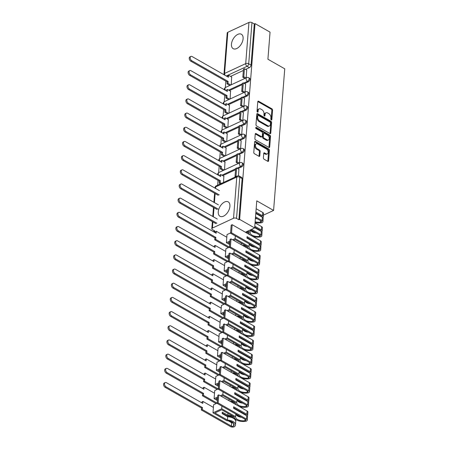 <?xml version="1.0" encoding="UTF-8"?>
<svg xmlns="http://www.w3.org/2000/svg" width="449" height="449" viewBox="0 0 449 449"><rect width="100%" height="100%" fill="white"/><g stroke="black" fill="none" stroke-linecap="round" stroke-linejoin="round"><path stroke-width="0.67" d="M271.28 119.939A0.73 0.46 65.1 0 0 271.847 119.608L272.594 110.128A1.044 0.662 65.1 0 0 271.92 108.815L258.596 101.227A1.044 0.662 65.1 0 0 258.085 101.171A1.044 0.662 65.1 0 0 257.782 101.698L257.036 111.178A0.73 0.46 65.1 0 0 258.074 111.767L258.169 110.538A3.339 2.116 65.1 0 1 259.129 108.86A3.339 2.116 65.1 0 1 260.762 109.034L261.874 109.668A3.339 2.116 65.1 0 1 264.018 113.872L263.922 115.096A0.73 0.46 65.1 0 0 264.961 115.69L265.056 114.461A3.339 2.116 65.1 0 1 266.016 112.783A3.339 2.116 65.1 0 1 267.649 112.957L268.76 113.586A3.339 2.116 65.1 0 1 270.904 117.79L270.809 119.019A0.73 0.46 65.1 0 0 271.28 119.939M243.1 38.743A8.295 4.793 -60.3 0 0 241.382 34.242A8.295 4.793 -60.3 0 0 235.282 36.212A8.295 4.793 -60.3 0 0 231.459 44.154A8.295 4.793 -60.3 0 0 233.177 48.66A8.295 4.793 -60.3 0 0 239.278 46.69A8.295 4.793 -60.3 0 0 243.1 38.743M229.91 206.36A8.295 4.793 -60.3 0 0 228.193 201.859A8.295 4.793 -60.3 0 0 222.092 203.829A8.295 4.793 -60.3 0 0 218.27 211.776A8.295 4.793 -60.3 0 0 219.982 216.278A8.295 4.793 -60.3 0 0 226.088 214.308A8.295 4.793 -60.3 0 0 229.91 206.36M263.378 157.88A1.044 0.662 65.1 0 0 264.051 159.193L267.789 161.326A1.044 0.662 65.1 0 0 268.3 161.376A1.044 0.662 65.1 0 0 268.603 160.854L269.428 150.325A1.044 0.662 65.1 0 0 268.76 149.012L255.43 141.424A1.044 0.662 65.1 0 0 254.92 141.368A1.044 0.662 65.1 0 0 254.622 141.895L253.792 152.419A1.044 0.662 65.1 0 0 254.46 153.738L258.978 156.308A1.044 0.662 65.1 0 0 259.488 156.359A1.044 0.662 65.1 0 0 259.791 155.837L260.145 151.33A1.044 0.662 65.1 0 0 259.471 150.017L257.232 148.742A2.795 1.768 65.1 0 1 255.503 146.149A2.795 1.768 65.1 0 1 256.244 143.82A2.795 1.768 65.1 0 1 257.608 143.966L266.386 148.961A2.795 1.768 65.1 0 1 268.115 151.554A2.795 1.768 65.1 0 1 267.374 153.884A2.795 1.768 65.1 0 1 266.01 153.738L264.545 152.901A1.044 0.662 65.1 0 0 264.034 152.851A1.044 0.662 65.1 0 0 263.737 153.373L263.378 157.88M255.038 23.601L270.045 32.148L267.918 59.234L284.739 68.815L273.593 210.435L256.772 200.855L254.639 227.946L239.626 219.398L255.038 23.601L254.291 23.949L251.951 22.613L248.712 63.792A2.127 1.229 119.7 0 1 247.073 66.306L226.245 75.988M269.972 133.572A1.044 0.662 65.1 0 0 270.483 133.628A1.044 0.662 65.1 0 0 270.786 133.106L271.611 122.577A1.044 0.662 65.1 0 0 270.943 121.264L257.614 113.676A1.044 0.662 65.1 0 0 257.103 113.619A1.044 0.662 65.1 0 0 256.806 114.141L255.975 124.67A1.044 0.662 65.1 0 0 256.643 125.984L269.972 133.572M270.523 136.451L269.692 146.98A1.044 0.662 65.1 0 1 269.394 147.502A1.044 0.662 65.1 0 1 268.884 147.452L255.554 139.858A1.044 0.662 65.1 0 1 254.88 138.545L255.24 134.043A1.044 0.662 65.1 0 1 255.537 133.516A1.044 0.662 65.1 0 1 256.048 133.572L261.453 136.648A1.044 0.662 65.1 0 0 261.963 136.704A1.044 0.662 65.1 0 0 262.267 136.176L262.502 133.19A1.044 0.662 65.1 0 0 261.829 131.877L256.199 128.672A0.73 0.46 65.1 0 1 256.3 127.421L269.849 135.138A1.044 0.662 65.1 0 1 270.523 136.451L269.776 136.799L268.945 147.323L269.692 146.98M215.34 232.049L214.027 231.302L214.089 230.562M225.847 81.134L225.342 87.555M224.73 95.311L224.225 101.738M223.613 109.494L223.108 115.915M222.496 123.671L221.991 130.098M221.385 137.854L220.874 144.281M220.268 152.031L219.763 158.458M219.151 166.214L218.646 172.641M218.034 180.397L217.658 185.179M239.626 219.398L238.879 219.746L236.539 218.416A2.127 1.094 -175.5 0 0 233.542 218.248L212.422 228.07A2.127 1.094 -175.5 0 0 211.81 228.76A2.127 1.094 -175.5 0 0 212.433 229.624L214.774 230.954L214.027 231.302M254.639 227.946L245.407 232.234M254.291 23.949L251.047 65.122A2.127 1.229 119.7 0 1 249.414 67.636L245.637 69.393M243.369 70.448L230.562 76.403M227.828 32.272L224.59 73.445A2.127 1.094 -175.5 0 0 223.978 74.141L227.216 32.962A2.127 1.094 4.5 0 1 227.828 32.272L248.948 22.45A2.127 1.094 4.5 0 1 251.951 22.613M245.047 92.034L245.62 84.199M230.124 98.971L230.545 91.209M243.93 106.211L244.503 98.382M229.007 113.154L229.428 105.392M242.814 120.394L243.386 112.559M227.89 127.336L228.311 119.569M241.702 134.577L242.275 126.741M226.773 141.514L227.2 133.751M240.585 148.754L241.158 140.919M225.656 155.696L226.083 147.929M239.469 162.936L240.041 155.101M224.545 169.874L224.966 162.111M238.453 175.812L238.924 169.284M223.551 182.434L223.849 176.289M241.601 166.899L240.771 166.427A2.127 1.229 119.7 0 0 242.275 164.564A2.127 1.229 119.7 0 0 241.966 162.763L242.797 163.234A2.127 1.229 -60.3 0 1 243.1 165.036A2.127 1.229 -60.3 0 1 241.601 166.899L237.824 168.656M235.557 169.711L222.749 175.666M242.718 152.716L241.888 152.245A2.127 1.229 119.7 0 0 243.386 150.381A2.127 1.229 119.7 0 0 243.083 148.58L243.914 149.051A2.127 1.229 -60.3 0 1 244.217 150.853A2.127 1.229 -60.3 0 1 242.718 152.716L238.941 154.473M236.674 155.528L223.866 161.483M243.835 138.539L243.004 138.067A2.127 1.229 119.7 0 0 244.503 136.204A2.127 1.229 119.7 0 0 244.2 134.397L245.031 134.874A2.127 1.229 -60.3 0 1 245.334 136.676A2.127 1.229 -60.3 0 1 243.835 138.539L240.058 140.296M237.79 141.351L224.983 147.306M244.946 124.356L244.121 123.885A2.127 1.229 119.7 0 0 245.62 122.021A2.127 1.229 119.7 0 0 245.317 120.22L246.142 120.691A2.127 1.229 -60.3 0 1 246.45 122.493A2.127 1.229 -60.3 0 1 244.946 124.356L241.169 126.113M238.907 127.168L226.094 133.123M246.063 110.179L245.233 109.708A2.127 1.229 119.7 0 0 246.737 107.839A2.127 1.229 119.7 0 0 246.428 106.037L247.259 106.508A2.127 1.229 -60.3 0 1 247.567 108.316A2.127 1.229 -60.3 0 1 246.063 110.179L242.286 111.936M240.019 112.985L227.211 118.946M247.18 95.996L246.349 95.525A2.127 1.229 119.7 0 0 247.854 93.661A2.127 1.229 119.7 0 0 247.545 91.86L248.376 92.331A2.127 1.229 -60.3 0 1 248.684 94.133A2.127 1.229 -60.3 0 1 247.18 95.996L243.403 97.753M241.135 98.808L228.328 104.763M248.297 81.819L247.466 81.342A2.127 1.229 119.7 0 0 248.971 79.479A2.127 1.229 119.7 0 0 248.662 77.677L249.492 78.148A2.127 1.229 -60.3 0 1 249.801 79.956A2.127 1.229 -60.3 0 1 248.297 81.819L244.52 83.57M242.252 84.625L229.445 90.58M273.593 210.435L263.406 215.172M256.508 218.377L255.997 218.618M246.164 77.851L246.737 70.022M231.241 84.794L231.662 77.026M238.879 219.746L242.123 178.567A2.127 1.229 -60.3 0 0 241.68 177.411L239.339 176.081A2.127 1.229 119.7 0 1 239.783 177.237L236.539 218.416M266.016 112.783L265.269 113.126A3.339 2.116 65.1 0 0 264.309 114.809L265.056 114.461M264.225 115.887L264.309 114.809M259.129 108.86L258.383 109.208A3.339 2.116 65.1 0 0 257.423 110.886L258.169 110.538M257.339 111.964L257.423 110.886M271.112 119.804L271.847 110.476A1.044 0.662 65.1 0 0 271.174 109.163L257.849 101.575A1.044 0.662 65.1 0 0 257.805 101.553M270.017 133.594A1.044 0.662 65.1 0 0 270.04 133.448L270.865 122.925A1.044 0.662 65.1 0 0 270.197 121.606L256.867 114.018A1.044 0.662 65.1 0 0 256.828 113.995M270.5 122.964A0.73 0.46 65.1 0 0 270.029 122.049L258.332 115.387A0.73 0.46 65.1 0 0 257.765 115.713L257.659 117.009A3.339 2.116 65.1 0 0 259.808 121.213L267.8 125.765A3.339 2.116 65.1 0 0 269.434 125.939A3.339 2.116 65.1 0 0 270.399 124.261L270.5 122.964M257.973 115.348L257.226 115.696A0.73 0.46 65.1 0 0 257.019 116.061L257.765 115.713M269.434 125.939L268.693 126.287A3.339 2.116 65.1 0 1 267.06 126.113L259.062 121.561A3.339 2.116 65.1 0 1 256.918 117.357L257.019 116.061M261.963 136.704L261.217 137.052A1.044 0.662 65.1 0 1 260.706 136.996L255.301 133.92A1.044 0.662 65.1 0 0 255.262 133.897M255.734 127.87L269.103 135.48L269.849 135.138M267.065 139.841A2.795 1.768 65.1 0 0 268.429 139.987A2.795 1.768 65.1 0 0 269.17 137.658A2.795 1.768 65.1 0 0 267.441 135.07L264.349 133.308A1.044 0.662 65.1 0 0 263.838 133.252A1.044 0.662 65.1 0 0 263.535 133.78L263.299 136.765A1.044 0.662 65.1 0 0 263.973 138.079L267.065 139.841L266.319 140.189A2.795 1.768 65.1 0 0 267.683 140.335L268.429 139.987M263.838 133.252L263.092 133.6A1.044 0.662 65.1 0 0 262.788 134.128L263.535 133.78M266.319 140.189L263.226 138.427A1.044 0.662 65.1 0 1 262.553 137.113L262.788 134.128M269.776 136.799A1.044 0.662 65.1 0 0 269.103 135.48M267.374 153.884L266.627 154.232A2.795 1.768 65.1 0 1 265.264 154.086L263.799 153.249A1.044 0.662 65.1 0 0 263.759 153.227M256.244 143.82L255.498 144.168A2.795 1.768 65.1 0 0 254.757 146.497A2.795 1.768 65.1 0 0 256.486 149.09L257.232 148.742M259.022 156.331A1.044 0.662 65.1 0 0 259.045 156.185L259.399 151.678A1.044 0.662 65.1 0 0 258.725 150.364L256.486 149.09M267.834 161.348A1.044 0.662 65.1 0 0 267.857 161.202L268.682 150.673A1.044 0.662 65.1 0 0 268.014 149.36L254.684 141.772A1.044 0.662 65.1 0 0 254.645 141.749M227.564 76.734L227.643 75.741L228.608 75.292L228.457 77.245L192.093 56.546A2.447 1.549 65.1 0 0 190.898 56.417A2.447 1.549 65.1 0 0 190.253 58.454A2.447 1.549 65.1 0 0 191.768 60.727L190.797 61.176A2.447 1.549 -114.9 0 1 189.282 58.909A2.447 1.549 -114.9 0 1 189.933 56.866L190.898 56.417M229.837 85.445L227.003 83.834L227.974 83.379L228.126 81.426L227.16 81.881L190.797 61.176M227.003 83.834L227.16 81.881M244.913 78.435L242.836 77.25L243.801 76.801L244.441 68.714L246.782 70.044M243.801 76.801L245.884 77.986M242.836 77.25L243.47 69.163L244.441 68.714M228.126 81.426L191.768 60.727M227.974 83.379L230.808 84.996M228.608 75.292L231.841 77.133M226.448 90.917L226.526 89.923L227.497 89.474L227.34 91.428L190.982 70.723A2.447 1.549 65.1 0 0 189.787 70.6A2.447 1.549 65.1 0 0 189.136 72.637A2.447 1.549 65.1 0 0 190.651 74.904L189.68 75.359A2.447 1.549 -114.9 0 1 188.165 73.086A2.447 1.549 -114.9 0 1 188.816 71.049L189.787 70.6M228.721 99.627L225.886 98.011L226.857 97.562L227.014 95.609L226.043 96.058L189.68 75.359M225.886 98.011L226.043 96.058M243.796 92.617L241.719 91.433L242.69 90.984L243.324 82.891L245.665 84.221M242.69 90.984L244.767 92.163M241.719 91.433L242.353 83.346L243.324 82.891M227.014 95.609L190.651 74.904M226.857 97.562L229.692 99.173M227.497 89.474L230.724 91.31M225.331 105.1L225.409 104.106L226.38 103.652L226.223 105.605L189.865 84.906A2.447 1.549 65.1 0 0 188.67 84.777A2.447 1.549 65.1 0 0 188.019 86.82A2.447 1.549 65.1 0 0 189.534 89.087L188.563 89.536A2.447 1.549 -114.9 0 1 187.048 87.269A2.447 1.549 -114.9 0 1 187.699 85.231L188.67 84.777M227.604 113.805L224.769 112.194L225.74 111.745L225.898 109.786L224.927 110.241L188.563 89.536M224.769 112.194L224.927 110.241M242.679 106.795L240.602 105.616L241.573 105.161L242.207 97.074L244.548 98.404M241.573 105.161L243.65 106.346M240.602 105.616L241.236 97.523L242.207 97.074M225.898 109.786L189.534 89.087M225.74 111.745L228.575 113.356M226.38 103.652L229.607 105.493M224.214 119.277L224.292 118.283L225.263 117.834L225.112 119.788L188.748 99.083A2.447 1.549 65.1 0 0 187.553 98.96A2.447 1.549 65.1 0 0 186.902 100.997A2.447 1.549 65.1 0 0 188.417 103.264L187.446 103.719A2.447 1.549 -114.9 0 1 185.931 101.446A2.447 1.549 -114.9 0 1 186.582 99.409L187.553 98.96M226.487 127.987L223.658 126.377L224.623 125.922L224.781 123.969L223.81 124.418L187.446 103.719M223.658 126.377L223.81 124.418M241.562 120.977L239.485 119.793L240.456 119.344L241.091 111.251L243.431 112.587M240.456 119.344L242.533 120.523M239.485 119.793L240.12 111.706L241.091 111.251M224.781 123.969L188.417 103.264M224.623 125.922L227.458 127.533M225.263 117.834L228.496 119.67M223.097 133.46L223.175 132.466L224.146 132.012L223.995 133.97L187.631 113.266A2.447 1.549 65.1 0 0 186.436 113.137A2.447 1.549 65.1 0 0 185.785 115.18A2.447 1.549 65.1 0 0 187.3 117.447L186.335 117.896A2.447 1.549 -114.9 0 1 184.82 115.629A2.447 1.549 -114.9 0 1 185.465 113.591L186.436 113.137M225.37 142.165L222.541 140.554L223.512 140.105L223.664 138.152L222.693 138.601L186.335 117.896M222.541 140.554L222.693 138.601M240.445 135.155L238.368 133.976L239.339 133.521L239.974 125.434L242.314 126.764M239.339 133.521L241.416 134.706M238.368 133.976L239.008 125.883L239.974 125.434M223.664 138.152L187.3 117.447M223.512 140.105L226.341 141.716M224.146 132.012L227.379 133.853M221.98 147.637L222.059 146.643L223.03 146.194L222.878 148.148L186.515 127.449A2.447 1.549 65.1 0 0 185.319 127.32A2.447 1.549 65.1 0 0 184.674 129.357A2.447 1.549 65.1 0 0 186.189 131.63L185.218 132.079A2.447 1.549 -114.9 0 1 183.703 129.812A2.447 1.549 -114.9 0 1 184.348 127.769L185.319 127.32M224.253 156.347L221.424 154.737L222.395 154.282L222.547 152.329L221.576 152.778L185.218 132.079M221.424 154.737L221.576 152.778M239.328 149.337L237.252 148.153L238.223 147.704L238.862 139.611L241.197 140.947M238.223 147.704L240.299 148.888M237.252 148.153L237.891 140.066L238.862 139.611M222.547 152.329L186.189 131.63M222.395 154.282L225.224 155.898M223.03 146.194L226.262 148.035M220.869 161.82L220.947 160.826L221.913 160.372L221.761 162.33L185.398 141.626A2.447 1.549 65.1 0 0 184.202 141.502A2.447 1.549 65.1 0 0 183.557 143.54A2.447 1.549 65.1 0 0 185.072 145.807L184.101 146.262A2.447 1.549 -114.9 0 1 182.586 143.989A2.447 1.549 -114.9 0 1 183.231 141.951L184.202 141.502M223.142 170.53L220.307 168.914L221.278 168.465L221.43 166.512L220.459 166.961L184.101 146.262M220.307 168.914L220.459 166.961M238.217 163.52L236.135 162.336L237.106 161.887L237.746 153.794L240.08 155.124M237.106 161.887L239.182 163.066M236.135 162.336L236.775 154.243L237.746 153.794M221.43 166.512L185.072 145.807M221.278 168.465L224.107 170.076M221.913 160.372L225.145 162.212M219.752 176.002L219.83 175.003L220.801 174.554L220.644 176.508L184.286 155.809A2.447 1.549 65.1 0 0 183.085 155.68A2.447 1.549 65.1 0 0 182.44 157.717A2.447 1.549 65.1 0 0 183.955 159.99L182.984 160.439A2.447 1.549 -114.9 0 1 181.469 158.171A2.447 1.549 -114.9 0 1 182.12 156.129L183.085 155.68M220.515 183.849L219.191 183.097L220.162 182.642L220.313 180.689L219.348 181.143L182.984 160.439M219.191 183.097L219.348 181.143M235.59 176.839L235.023 176.513L235.989 176.064L236.629 167.977L238.969 169.307M235.989 176.064L236.561 176.39M235.023 176.513L235.658 168.426L236.629 167.977M220.313 180.689L183.955 159.99M220.162 182.642L221.486 183.4M220.801 174.554L224.029 176.395M219.527 190.69L183.17 169.986A2.447 1.549 65.1 0 0 181.974 169.862A2.447 1.549 65.1 0 0 181.323 171.9A2.447 1.549 65.1 0 0 182.838 174.167L181.867 174.622A2.447 1.549 -114.9 0 1 180.352 172.349A2.447 1.549 -114.9 0 1 181.003 170.311L181.974 169.862M218.231 195.321L181.867 174.622M219.202 194.872L182.838 174.167M218.41 204.867L182.053 184.169A2.447 1.549 65.1 0 0 180.857 184.039A2.447 1.549 65.1 0 0 180.206 186.082A2.447 1.549 65.1 0 0 181.722 188.35L180.751 188.799A2.447 1.549 -114.9 0 1 179.235 186.531A2.447 1.549 -114.9 0 1 179.886 184.494L180.857 184.039M255.773 213.494L262.368 217.243A2.683 1.381 4.5 0 1 263.159 218.332L262.901 221.649A2.683 1.381 4.5 0 1 261.301 222.771L261.166 222.794A8.082 4.159 4.5 0 1 255.066 222.53M255.515 216.811L262.104 220.566A2.683 1.381 4.5 0 1 262.901 221.649M255.812 213L261.509 216.244A1.302 0.668 4.5 0 1 261.896 216.772A1.302 0.668 4.5 0 1 261.834 216.946M256.407 213.853A6.701 3.452 -175.5 0 0 257.72 214.083M217.114 209.503L180.751 188.799M262.811 217.574A2.683 1.381 -175.5 0 0 263.271 216.878A2.683 1.381 -175.5 0 0 262.48 215.789L262.744 212.472A2.683 1.381 4.5 0 1 263.535 213.561L263.271 216.878M255.891 212.04L262.48 215.789M256.149 208.723L262.744 212.472M255.122 221.772A6.701 3.452 -175.5 0 0 260.605 222.109L260.746 222.087A1.302 0.668 -175.5 0 0 261.52 221.542A1.302 0.668 -175.5 0 0 261.133 221.015L255.436 217.771M255.386 218.455A6.701 3.452 -175.5 0 0 257.344 218.854M218.085 209.049L181.722 188.35M245.429 232.228A6.701 3.452 4.5 0 1 247.017 232.919A6.701 3.452 4.5 0 1 248.246 233.85M248.78 232.98A8.082 4.159 -175.5 0 0 247.988 232.464A8.082 4.159 -175.5 0 0 246.439 231.757M217.299 219.05L180.936 198.351A2.447 1.549 65.1 0 0 179.74 198.222A2.447 1.549 65.1 0 0 179.089 200.26A2.447 1.549 65.1 0 0 180.605 202.533L179.639 202.982A2.447 1.549 -114.9 0 1 178.124 200.714A2.447 1.549 -114.9 0 1 178.769 198.671L179.74 198.222M250.649 230.281A8.082 4.159 -175.5 0 0 254.274 231.925M254.662 227.671L261.251 231.426A2.683 1.381 4.5 0 1 262.042 232.515L261.784 235.832A2.683 1.381 4.5 0 1 260.184 236.949L260.05 236.977A8.082 4.159 4.5 0 1 252.394 236.213M251.558 229.377L260.987 234.743A2.683 1.381 4.5 0 1 261.784 235.832M254.701 227.177L260.392 230.421A1.302 0.668 4.5 0 1 260.779 230.949A1.302 0.668 4.5 0 1 260.717 231.123M255.29 228.036A6.701 3.452 -175.5 0 0 256.603 228.266M215.997 223.681L179.639 202.982M249.7 239.188A8.082 4.159 4.5 0 1 249.902 239.671M250.076 234.894A8.082 4.159 4.5 0 1 248.724 232.548L246.933 231.527M261.7 231.757A2.683 1.381 -175.5 0 0 262.16 231.061A2.683 1.381 -175.5 0 0 261.363 229.972L261.627 226.655A2.683 1.381 4.5 0 1 262.418 227.738L262.16 231.061M254.774 226.217L261.363 229.972M255.038 222.9L261.627 226.655M247.904 231.078L250.121 232.341A6.701 3.452 -175.5 0 0 250.11 232.447A6.701 3.452 -175.5 0 0 259.488 236.292L259.629 236.264A1.302 0.668 -175.5 0 0 260.403 235.725A1.302 0.668 -175.5 0 0 260.022 235.197L250.593 229.826M250.121 232.341L250.312 229.955M250.469 229.882A6.701 3.452 -175.5 0 0 256.227 233.037M216.968 223.232L180.605 202.533M244.217 246.372A6.701 3.452 4.5 0 1 245.9 247.096A6.701 3.452 4.5 0 1 247.13 248.033M247.663 247.163A8.082 4.159 -175.5 0 0 246.871 246.647A8.082 4.159 -175.5 0 0 242.151 245.199M241.231 244.671L241.349 243.162M215.284 232.722L215.363 231.729L216.334 231.274L216.182 233.233L179.819 212.529A2.447 1.549 65.1 0 0 178.623 212.399A2.447 1.549 65.1 0 0 177.978 214.442A2.447 1.549 65.1 0 0 179.493 216.71L178.522 217.159A2.447 1.549 -114.9 0 1 177.007 214.891A2.447 1.549 -114.9 0 1 177.652 212.854L178.623 212.399M228.395 247.601L214.729 239.817L215.7 239.368L215.851 237.414L214.88 237.863L178.522 217.159M214.729 239.817L214.88 237.863M249.532 244.458A8.082 4.159 -175.5 0 0 253.157 246.108M260.583 245.934A2.683 1.381 -175.5 0 0 261.043 245.238A2.683 1.381 -175.5 0 0 260.246 244.155L247.068 236.645L246.95 238.099L260.134 245.609A2.683 1.381 4.5 0 1 260.925 246.692L260.667 250.009A2.683 1.381 4.5 0 1 259.073 251.131L258.933 251.154A8.082 4.159 4.5 0 1 251.277 250.39M232.616 239.772L235.113 238.61L249.004 246.518A6.701 3.452 -175.5 0 0 248.993 246.624A6.701 3.452 -175.5 0 0 258.377 250.469L258.512 250.447A1.302 0.668 -175.5 0 0 259.286 249.902A1.302 0.668 -175.5 0 0 258.905 249.375L230.556 233.239L231.527 232.784L259.876 248.926A2.683 1.381 4.5 0 1 260.667 250.009M246.989 237.605L259.281 244.604A1.302 0.668 4.5 0 1 259.662 245.132A1.302 0.668 4.5 0 1 259.601 245.306M249.554 239.581L249.588 239.087M249.683 239.143A6.701 3.452 -175.5 0 0 249.998 239.839M254.173 242.213A6.701 3.452 -175.5 0 0 255.487 242.443M248.583 253.371A8.082 4.159 4.5 0 1 248.785 253.853M229.86 242.067L228.333 242.774L229.742 243.583M248.959 249.077A8.082 4.159 4.5 0 1 247.612 246.726L235.124 239.62L233.598 240.327M231.527 232.784L232.167 224.696L260.51 240.832A2.683 1.381 4.5 0 1 261.301 241.921L261.043 245.238M230.556 233.239L231.196 225.145L232.167 224.696M249.004 246.518L249.217 243.858M249.313 243.914A6.701 3.452 -175.5 0 0 255.111 247.214M235.113 238.61L235.321 235.95M229.669 244.542L226.38 242.668L227.02 234.58L230.584 232.924M226.38 242.668L229.944 241.012M215.851 237.414L179.493 216.71M215.7 239.368L229.366 247.146M216.334 231.274L226.807 237.24M243.1 260.555A6.701 3.452 4.5 0 1 244.784 261.279A6.701 3.452 4.5 0 1 246.013 262.21M246.546 261.346A8.082 4.159 -175.5 0 0 245.755 260.83A8.082 4.159 -175.5 0 0 241.034 259.376M240.114 258.854L240.232 257.344M214.167 246.899L214.246 245.906L215.217 245.457L215.065 247.41L178.702 226.711A2.447 1.549 65.1 0 0 177.507 226.582A2.447 1.549 65.1 0 0 176.861 228.62A2.447 1.549 65.1 0 0 178.376 230.893L177.406 231.342A2.447 1.549 -114.9 0 1 175.89 229.074A2.447 1.549 -114.9 0 1 176.536 227.031L177.507 226.582M227.278 261.778L213.612 253.999L214.583 253.545L214.734 251.592L213.763 252.046L177.406 231.342M213.612 253.999L213.763 252.046M248.415 258.641A8.082 4.159 -175.5 0 0 252.041 260.285M259.466 260.117A2.683 1.381 -175.5 0 0 259.926 259.421A2.683 1.381 -175.5 0 0 259.135 258.332L245.951 250.828L245.833 252.282L259.017 259.786A2.683 1.381 4.5 0 1 259.808 260.875L259.55 264.192A2.683 1.381 4.5 0 1 257.956 265.308L257.816 265.337A8.082 4.159 4.5 0 1 250.16 264.573M231.499 253.949L233.996 252.793L247.887 260.701A6.701 3.452 -175.5 0 0 247.876 260.807A6.701 3.452 -175.5 0 0 257.26 264.652L257.4 264.624A1.302 0.668 -175.5 0 0 258.169 264.085A1.302 0.668 -175.5 0 0 257.788 263.557L229.439 247.416L230.41 246.967L258.759 263.103A2.683 1.381 4.5 0 1 259.55 264.192M245.872 251.788L258.164 258.781A1.302 0.668 4.5 0 1 258.545 259.309A1.302 0.668 4.5 0 1 258.489 259.483M248.437 253.764L248.477 253.27M248.572 253.32A6.701 3.452 -175.5 0 0 248.881 254.016M253.056 256.396A6.701 3.452 -175.5 0 0 254.37 256.626M247.466 267.548A8.082 4.159 4.5 0 1 247.668 268.036M228.749 256.244L227.216 256.957L228.625 257.76M247.848 263.254A8.082 4.159 4.5 0 1 246.495 260.908L234.008 253.797L232.481 254.51M230.41 246.967L231.05 238.879L259.393 255.015A2.683 1.381 4.5 0 1 260.184 256.104L259.926 259.421M229.439 247.416L230.079 239.328L231.05 238.879M247.887 260.701L248.101 258.04M248.196 258.096A6.701 3.452 -175.5 0 0 253.994 261.397M233.996 252.793L234.204 250.132M228.552 258.719L225.263 256.85L225.903 248.757L229.467 247.102M225.263 256.85L228.827 255.195M214.734 251.592L178.376 230.893M214.583 253.545L228.249 261.329M215.217 245.457L225.69 251.418M241.983 274.737A6.701 3.452 4.5 0 1 243.667 275.462A6.701 3.452 4.5 0 1 244.896 276.393M245.429 275.523A8.082 4.159 -175.5 0 0 244.638 275.007A8.082 4.159 -175.5 0 0 239.918 273.559M238.997 273.031L239.115 271.522M213.056 261.082L213.135 260.089L214.1 259.634L213.948 261.593L177.585 240.888A2.447 1.549 65.1 0 0 176.39 240.765A2.447 1.549 65.1 0 0 175.744 242.802A2.447 1.549 65.1 0 0 177.26 245.07L176.289 245.524A2.447 1.549 -114.9 0 1 174.773 243.251A2.447 1.549 -114.9 0 1 175.424 241.214L176.39 240.765M226.167 275.961L212.495 268.176L213.466 267.727L213.617 265.774L212.652 266.223L176.289 245.524M212.495 268.176L212.652 266.223M247.304 272.824A8.082 4.159 -175.5 0 0 250.929 274.468M258.349 274.294A2.683 1.381 -175.5 0 0 258.809 273.598A2.683 1.381 -175.5 0 0 258.018 272.515L244.834 265.005L244.722 266.465L257.9 273.969A2.683 1.381 4.5 0 1 258.697 275.052L258.433 278.374A2.683 1.381 4.5 0 1 256.839 279.491L256.699 279.514A8.082 4.159 4.5 0 1 249.043 278.756M230.388 268.132L232.879 266.97L246.776 274.878A6.701 3.452 -175.5 0 0 246.765 274.984A6.701 3.452 -175.5 0 0 256.143 278.829L256.284 278.807A1.302 0.668 -175.5 0 0 257.058 278.262A1.302 0.668 -175.5 0 0 256.671 277.735L228.328 261.599L229.293 261.15L257.642 277.286A2.683 1.381 4.5 0 1 258.433 278.374M244.761 265.971L257.047 272.964A1.302 0.668 4.5 0 1 257.429 273.492A1.302 0.668 4.5 0 1 257.372 273.666M247.32 267.941L247.36 267.447M247.455 267.503A6.701 3.452 -175.5 0 0 247.769 268.199M251.945 270.573A6.701 3.452 -175.5 0 0 253.253 270.803M246.349 281.731A8.082 4.159 4.5 0 1 246.552 282.213M227.632 270.427L226.1 271.14L227.514 271.942M246.731 277.437A8.082 4.159 4.5 0 1 245.379 275.091L232.891 267.98L231.364 268.687M229.293 261.15L229.933 253.056L258.276 269.198A2.683 1.381 4.5 0 1 259.073 270.281L258.809 273.598M228.328 261.599L228.962 253.505L229.933 253.056M246.776 274.878L246.984 272.223M247.079 272.274A6.701 3.452 -175.5 0 0 252.877 275.579M232.879 266.97L233.087 264.309M227.435 272.902L224.146 271.033L224.786 262.94L228.35 261.284M224.146 271.033L227.716 269.372M213.617 265.774L177.26 245.07M213.466 267.727L227.138 275.512M214.1 259.634L224.579 265.6M240.872 288.915A6.701 3.452 4.5 0 1 242.55 289.639A6.701 3.452 4.5 0 1 243.785 290.576M244.312 289.706A8.082 4.159 -175.5 0 0 243.521 289.19A8.082 4.159 -175.5 0 0 238.806 287.742M237.88 287.214L237.998 285.704M211.939 275.265L212.018 274.266L212.989 273.817L212.832 275.77L176.474 255.071A2.447 1.549 65.1 0 0 175.278 254.942A2.447 1.549 65.1 0 0 174.627 256.98A2.447 1.549 65.1 0 0 176.143 259.253L175.172 259.702A2.447 1.549 -114.9 0 1 173.656 257.434A2.447 1.549 -114.9 0 1 174.307 255.391L175.278 254.942M225.05 290.144L211.378 282.359L212.349 281.91L212.506 279.952L211.535 280.406L175.172 259.702M211.378 282.359L211.535 280.406M246.187 287.001A8.082 4.159 -175.5 0 0 249.812 288.645M257.232 288.477A2.683 1.381 -175.5 0 0 257.692 287.781A2.683 1.381 -175.5 0 0 256.901 286.692L243.717 279.188L243.605 280.642L256.789 288.146A2.683 1.381 4.5 0 1 257.58 289.235L257.316 292.552A2.683 1.381 4.5 0 1 255.722 293.674L255.582 293.697A8.082 4.159 4.5 0 1 247.927 292.933M229.271 282.309L231.763 281.153L245.659 289.061A6.701 3.452 -175.5 0 0 245.648 289.167A6.701 3.452 -175.5 0 0 255.026 293.012L255.167 292.989A1.302 0.668 -175.5 0 0 255.941 292.445A1.302 0.668 -175.5 0 0 255.554 291.917L227.211 275.781L228.182 275.327L256.525 291.468A2.683 1.381 4.5 0 1 257.316 292.552M243.644 280.148L255.93 287.147A1.302 0.668 4.5 0 1 256.317 287.674A1.302 0.668 4.5 0 1 256.256 287.843M246.204 282.124L246.243 281.63M246.338 281.686A6.701 3.452 -175.5 0 0 246.653 282.376M250.828 284.756A6.701 3.452 -175.5 0 0 252.136 284.986M245.233 295.908A8.082 4.159 4.5 0 1 245.435 296.396M226.515 284.604L224.983 285.317L226.397 286.12M245.614 291.614A8.082 4.159 4.5 0 1 244.262 289.268L231.774 282.163L230.247 282.87M228.182 275.327L228.816 267.239L257.159 283.375A2.683 1.381 4.5 0 1 257.956 284.464L257.692 287.781M227.211 275.781L227.845 267.688L228.816 267.239M245.659 289.061L245.867 286.4M245.962 286.456A6.701 3.452 -175.5 0 0 251.76 289.757M231.763 281.153L231.976 278.492M226.318 287.085L223.035 285.21L223.669 277.123L227.233 275.462M223.035 285.21L226.599 283.555M212.506 279.952L176.143 259.253M212.349 281.91L226.021 289.689M212.989 273.817L223.462 279.783M239.755 303.097A6.701 3.452 4.5 0 1 241.439 303.821A6.701 3.452 4.5 0 1 242.668 304.753M243.195 303.883A8.082 4.159 -175.5 0 0 242.404 303.367A8.082 4.159 -175.5 0 0 237.689 301.919M236.763 301.397L236.881 299.887M210.822 289.442L210.901 288.449L211.872 288L211.715 289.953L175.357 269.248A2.447 1.549 65.1 0 0 174.161 269.125A2.447 1.549 65.1 0 0 173.51 271.162A2.447 1.549 65.1 0 0 175.026 273.43L174.055 273.884A2.447 1.549 -114.9 0 1 172.539 271.611A2.447 1.549 -114.9 0 1 173.191 269.574L174.161 269.125M223.933 304.321L210.261 296.536L211.232 296.087L211.389 294.134L210.418 294.583L174.055 273.884M210.261 296.536L210.418 294.583M245.07 301.184A8.082 4.159 -175.5 0 0 248.695 302.828M256.115 302.654A2.683 1.381 -175.5 0 0 256.575 301.958A2.683 1.381 -175.5 0 0 255.784 300.875L242.6 293.371L242.488 294.825L255.672 302.329A2.683 1.381 4.5 0 1 256.463 303.417L256.199 306.734A2.683 1.381 4.5 0 1 254.605 307.851L254.465 307.874A8.082 4.159 4.5 0 1 246.81 307.116M228.154 296.492L230.651 295.33L244.542 303.243A6.701 3.452 -175.5 0 0 244.531 303.344A6.701 3.452 -175.5 0 0 253.91 307.189L254.05 307.167A1.302 0.668 -175.5 0 0 254.824 306.622A1.302 0.668 -175.5 0 0 254.437 306.095L226.094 289.959L227.065 289.51L255.408 305.646A2.683 1.381 4.5 0 1 256.199 306.734M242.527 294.331L254.813 301.324A1.302 0.668 4.5 0 1 255.2 301.851A1.302 0.668 4.5 0 1 255.139 302.025M245.087 296.301L245.126 295.807M245.221 295.863A6.701 3.452 -175.5 0 0 245.536 296.559M249.711 298.933A6.701 3.452 -175.5 0 0 251.025 299.163M244.116 310.091A8.082 4.159 4.5 0 1 244.323 310.573M225.398 298.787L223.866 299.5L225.28 300.302M244.497 305.797A8.082 4.159 4.5 0 1 243.145 303.451L230.657 296.34L229.136 297.053M227.065 289.51L227.699 281.416L256.048 297.558A2.683 1.381 4.5 0 1 256.839 298.641L256.575 301.958M226.094 289.959L226.728 281.871L227.699 281.416M244.542 303.243L244.75 300.583M244.845 300.634A6.701 3.452 -175.5 0 0 250.649 303.939M230.651 295.33L230.859 292.669M225.202 301.262L221.918 299.393L222.552 291.3L226.116 289.644M221.918 299.393L225.482 297.732M211.389 294.134L175.026 273.43M211.232 296.087L224.904 303.872M211.872 288L222.345 293.96M238.638 317.275A6.701 3.452 4.5 0 1 240.322 317.999A6.701 3.452 4.5 0 1 241.551 318.936M242.084 318.066A8.082 4.159 -175.5 0 0 241.293 317.55A8.082 4.159 -175.5 0 0 236.572 316.102M235.646 315.574L235.77 314.064M209.705 303.625L209.784 302.632L210.755 302.177L210.603 304.13L174.24 283.431A2.447 1.549 65.1 0 0 173.045 283.302A2.447 1.549 65.1 0 0 172.394 285.345A2.447 1.549 65.1 0 0 173.909 287.613L172.938 288.062A2.447 1.549 -114.9 0 1 171.423 285.794A2.447 1.549 -114.9 0 1 172.074 283.757L173.045 283.302M222.816 318.504L209.15 310.719L210.115 310.27L210.272 308.311L209.301 308.766L172.938 288.062M209.15 310.719L209.301 308.766M243.953 315.361A8.082 4.159 -175.5 0 0 247.579 317.005M255.004 316.837A2.683 1.381 -175.5 0 0 255.464 316.141A2.683 1.381 -175.5 0 0 254.667 315.052L241.483 307.548L241.371 309.002L254.555 316.511A2.683 1.381 4.5 0 1 255.346 317.595L255.088 320.912A2.683 1.381 4.5 0 1 253.489 322.034L253.354 322.056A8.082 4.159 4.5 0 1 245.698 321.293M227.037 310.674L229.534 309.513L243.425 317.421A6.701 3.452 -175.5 0 0 243.414 317.527A6.701 3.452 -175.5 0 0 252.793 321.372L252.933 321.349A1.302 0.668 -175.5 0 0 253.707 320.805A1.302 0.668 -175.5 0 0 253.32 320.277L224.977 304.141L225.948 303.687L254.291 319.828A2.683 1.381 4.5 0 1 255.088 320.912M241.41 308.508L253.696 315.507A1.302 0.668 4.5 0 1 254.083 316.034A1.302 0.668 4.5 0 1 254.022 316.208M243.97 310.484L244.009 309.99M244.104 310.046A6.701 3.452 -175.5 0 0 244.419 310.736M248.594 313.116A6.701 3.452 -175.5 0 0 249.908 313.346M243.004 324.268A8.082 4.159 4.5 0 1 243.206 324.756M224.281 312.97L222.755 313.677L224.163 314.485M243.38 319.98A8.082 4.159 4.5 0 1 242.028 317.628L229.546 310.523L228.019 311.23M225.948 303.687L226.582 295.599L254.931 311.735A2.683 1.381 4.5 0 1 255.722 312.824L255.464 316.141M224.977 304.141L225.611 296.048L226.582 295.599M243.425 317.421L243.633 314.76M243.728 314.816A6.701 3.452 -175.5 0 0 249.532 318.116M229.534 309.513L229.742 306.852M224.09 315.445L220.801 313.57L221.436 305.483L225 303.827M220.801 313.57L224.365 311.915M210.272 308.311L173.909 287.613M210.115 310.27L223.787 318.049M210.755 302.177L221.228 308.143M237.521 331.457A6.701 3.452 4.5 0 1 239.205 332.181A6.701 3.452 4.5 0 1 240.434 333.113M240.967 332.243A8.082 4.159 -175.5 0 0 240.176 331.727A8.082 4.159 -175.5 0 0 235.456 330.279M234.535 329.757L234.653 328.247M208.589 317.802L208.667 316.809L209.638 316.36L209.487 318.313L173.123 297.614A2.447 1.549 65.1 0 0 171.928 297.485A2.447 1.549 65.1 0 0 171.277 299.522A2.447 1.549 65.1 0 0 172.792 301.795L171.827 302.244A2.447 1.549 -114.9 0 1 170.311 299.977A2.447 1.549 -114.9 0 1 170.957 297.934L171.928 297.485M221.699 332.681L208.033 324.902L209.004 324.447L209.155 322.494L208.184 322.943L171.827 302.244M208.033 324.902L208.184 322.943M242.836 329.544A8.082 4.159 -175.5 0 0 246.462 331.188M253.887 331.02A2.683 1.381 -175.5 0 0 254.347 330.324A2.683 1.381 -175.5 0 0 253.55 329.235L240.372 321.731L240.254 323.185L253.438 330.689A2.683 1.381 4.5 0 1 254.229 331.777L253.971 335.094A2.683 1.381 4.5 0 1 252.377 336.211L252.237 336.239A8.082 4.159 4.5 0 1 244.582 335.476M225.92 324.851L228.418 323.69L242.308 331.603A6.701 3.452 -175.5 0 0 242.297 331.71A6.701 3.452 -175.5 0 0 251.676 335.555L251.816 335.526A1.302 0.668 -175.5 0 0 252.591 334.988A1.302 0.668 -175.5 0 0 252.209 334.46L223.86 318.319L224.831 317.87L253.174 334.005A2.683 1.381 4.5 0 1 253.971 335.094M240.294 322.691L252.585 329.684A1.302 0.668 4.5 0 1 252.967 330.211A1.302 0.668 4.5 0 1 252.905 330.385M242.853 324.666L242.892 324.172M242.988 324.223A6.701 3.452 -175.5 0 0 243.302 324.919M247.478 327.299A6.701 3.452 -175.5 0 0 248.791 327.529M241.888 338.451A8.082 4.159 4.5 0 1 242.09 338.933M223.164 327.147L221.638 327.86L223.046 328.662M242.264 334.157A8.082 4.159 4.5 0 1 240.911 331.811L228.429 324.7L226.902 325.413M224.831 317.87L225.465 309.776L253.814 325.918A2.683 1.381 4.5 0 1 254.605 327.001L254.347 330.324M223.86 318.319L224.5 310.231L225.465 309.776M242.308 331.603L242.516 328.943M242.612 328.999A6.701 3.452 -175.5 0 0 248.415 332.299M228.418 323.69L228.625 321.035M222.973 329.622L219.684 327.753L220.324 319.66L223.888 318.004M219.684 327.753L223.248 326.097M209.155 322.494L172.792 301.795M209.004 324.447L222.67 332.232M209.638 316.36L220.111 322.32M236.404 345.635A6.701 3.452 4.5 0 1 238.088 346.359A6.701 3.452 4.5 0 1 239.317 347.296M239.85 346.426A8.082 4.159 -175.5 0 0 239.059 345.91A8.082 4.159 -175.5 0 0 234.339 344.462M233.418 343.934L233.536 342.424M207.472 331.985L207.55 330.992L208.521 330.537L208.37 332.496L172.006 311.791A2.447 1.549 65.1 0 0 170.811 311.662A2.447 1.549 65.1 0 0 170.165 313.705A2.447 1.549 65.1 0 0 171.681 315.973L170.71 316.427A2.447 1.549 -114.9 0 1 169.194 314.154A2.447 1.549 -114.9 0 1 169.84 312.117L170.811 311.662M220.582 346.864L206.916 339.079L207.887 338.63L208.039 336.677L207.068 337.126L170.71 316.427M206.916 339.079L207.068 337.126M241.719 343.721A8.082 4.159 -175.5 0 0 245.345 345.371M252.77 345.197A2.683 1.381 -175.5 0 0 253.23 344.501A2.683 1.381 -175.5 0 0 252.439 343.418L239.255 335.908L239.137 337.362L252.321 344.871A2.683 1.381 4.5 0 1 253.113 345.954L252.854 349.271A2.683 1.381 4.5 0 1 251.26 350.394L251.12 350.416A8.082 4.159 4.5 0 1 243.465 349.653M224.803 339.034L227.301 337.873L241.192 345.781A6.701 3.452 -175.5 0 0 241.18 345.887A6.701 3.452 -175.5 0 0 250.564 349.732L250.699 349.709A1.302 0.668 -175.5 0 0 251.474 349.165A1.302 0.668 -175.5 0 0 251.092 348.637L222.743 332.501L223.714 332.047L252.063 348.188A2.683 1.381 4.5 0 1 252.854 349.271M239.177 336.868L251.468 343.867A1.302 0.668 4.5 0 1 251.85 344.394A1.302 0.668 4.5 0 1 251.788 344.568M241.742 338.843L241.781 338.35M241.876 338.406A6.701 3.452 -175.5 0 0 242.185 339.102M246.361 341.476A6.701 3.452 -175.5 0 0 247.674 341.706M240.771 352.633A8.082 4.159 4.5 0 1 240.973 353.116M222.053 341.33L220.521 342.043L221.929 342.845M241.152 348.34A8.082 4.159 4.5 0 1 239.8 345.994L227.312 338.883L225.785 339.59M223.714 332.047L224.354 323.959L252.697 340.095A2.683 1.381 4.5 0 1 253.489 341.184L253.23 344.501M222.743 332.501L223.383 324.408L224.354 323.959M241.192 345.781L241.405 343.12M241.5 343.176A6.701 3.452 -175.5 0 0 247.298 346.482M227.301 337.873L227.508 335.212M221.857 343.805L218.568 341.93L219.207 333.843L222.771 332.187M218.568 341.93L222.132 340.275M208.039 336.677L171.681 315.973M207.887 338.63L221.553 346.409M208.521 330.537L218.994 336.503M235.287 359.817A6.701 3.452 4.5 0 1 236.971 360.541A6.701 3.452 4.5 0 1 238.2 361.479M238.733 360.609A8.082 4.159 -175.5 0 0 237.942 360.092A8.082 4.159 -175.5 0 0 233.222 358.639M232.301 358.117L232.419 356.607M206.36 346.162L206.439 345.169L207.404 344.72L207.253 346.673L170.889 325.974A2.447 1.549 65.1 0 0 169.694 325.845A2.447 1.549 65.1 0 0 169.048 327.882A2.447 1.549 65.1 0 0 170.564 330.155L169.593 330.604A2.447 1.549 -114.9 0 1 168.078 328.337A2.447 1.549 -114.9 0 1 168.723 326.294L169.694 325.845M219.471 361.041L205.799 353.262L206.77 352.807L206.922 350.854L205.951 351.309L169.593 330.604M205.799 353.262L205.951 351.309M240.608 357.904A8.082 4.159 -175.5 0 0 244.234 359.548M251.653 359.38A2.683 1.381 -175.5 0 0 252.114 358.684A2.683 1.381 -175.5 0 0 251.322 357.595L238.138 350.091L238.026 351.545L251.204 359.048A2.683 1.381 4.5 0 1 252.001 360.137L251.737 363.454A2.683 1.381 4.5 0 1 250.144 364.571L250.003 364.599A8.082 4.159 4.5 0 1 242.348 363.836M223.692 353.211L226.184 352.055L240.08 359.963A6.701 3.452 -175.5 0 0 240.063 360.07A6.701 3.452 -175.5 0 0 249.448 363.915L249.588 363.886A1.302 0.668 -175.5 0 0 250.357 363.348A1.302 0.668 -175.5 0 0 249.975 362.82L221.626 346.679L222.597 346.23L250.946 362.365A2.683 1.381 4.5 0 1 251.737 363.454M238.06 351.051L250.351 358.044A1.302 0.668 4.5 0 1 250.733 358.571A1.302 0.668 4.5 0 1 250.677 358.745M240.625 353.026L240.664 352.532M240.759 352.583A6.701 3.452 -175.5 0 0 241.074 353.279M245.249 355.659A6.701 3.452 -175.5 0 0 246.557 355.889M239.654 366.811A8.082 4.159 4.5 0 1 239.856 367.299M220.936 355.507L219.404 356.22L220.813 357.022M240.035 362.517A8.082 4.159 4.5 0 1 238.683 360.171L226.195 353.06L224.668 353.773M222.597 346.23L223.237 338.142L251.58 354.278A2.683 1.381 4.5 0 1 252.372 355.367L252.114 358.684M221.626 346.679L222.266 338.591L223.237 338.142M240.08 359.963L240.288 357.303M240.383 357.359A6.701 3.452 -175.5 0 0 246.181 360.659M226.184 352.055L226.391 349.395M220.74 357.982L217.451 356.113L218.091 348.026L221.654 346.364M217.451 356.113L221.015 354.457M206.922 350.854L170.564 330.155M206.77 352.807L220.437 360.592M207.404 344.72L217.883 350.68M234.17 374A6.701 3.452 4.5 0 1 235.854 374.724A6.701 3.452 4.5 0 1 237.083 375.656A1.302 0.668 -175.5 0 1 237.05 375.633M237.616 374.786A8.082 4.159 -175.5 0 0 236.825 374.27A8.082 4.159 -175.5 0 0 232.105 372.822M231.184 372.294L231.302 370.784M205.244 360.345L205.322 359.352L206.293 358.903L206.136 360.856L169.778 340.151A2.447 1.549 65.1 0 0 168.577 340.028A2.447 1.549 65.1 0 0 167.932 342.065A2.447 1.549 65.1 0 0 169.447 344.332L168.476 344.787A2.447 1.549 -114.9 0 1 166.961 342.514A2.447 1.549 -114.9 0 1 167.612 340.477L168.577 340.028M218.354 375.224L204.682 367.439L205.653 366.99L205.805 365.037L204.839 365.486L168.476 344.787M204.682 367.439L204.839 365.486M239.491 372.086A8.082 4.159 -175.5 0 0 243.117 373.731M250.536 373.557A2.683 1.381 -175.5 0 0 250.997 372.861A2.683 1.381 -175.5 0 0 250.205 371.778L237.021 364.268L236.909 365.727L250.087 373.231A2.683 1.381 4.5 0 1 250.884 374.314L250.621 377.637A2.683 1.381 4.5 0 1 249.027 378.754L248.886 378.776A8.082 4.159 4.5 0 1 241.231 378.019M222.575 367.394L225.067 366.232L238.963 374.14A6.701 3.452 -175.5 0 0 238.952 374.247A6.701 3.452 -175.5 0 0 248.331 378.092L248.471 378.069A1.302 0.668 -175.5 0 0 249.246 377.525A1.302 0.668 -175.5 0 0 248.858 376.997L220.515 360.861L221.48 360.412L249.829 376.548A2.683 1.381 4.5 0 1 250.621 377.637M236.949 365.233L249.234 372.227A1.302 0.668 4.5 0 1 249.622 372.754A1.302 0.668 4.5 0 1 249.56 372.928M239.508 367.203L239.547 366.71M239.643 366.766A6.701 3.452 -175.5 0 0 239.957 367.462M244.133 369.836A6.701 3.452 -175.5 0 0 245.44 370.066M238.537 380.993A8.082 4.159 4.5 0 1 238.739 381.476M219.819 369.69L218.287 370.403L219.701 371.205M238.919 376.7A8.082 4.159 4.5 0 1 237.566 374.354L225.078 367.243L223.551 367.95M221.48 360.412L222.12 352.319L250.463 368.461A2.683 1.381 4.5 0 1 251.26 369.544L250.997 372.861M220.515 360.861L221.149 352.774L222.12 352.319M238.963 374.14L239.171 371.486M239.266 371.536A6.701 3.452 -175.5 0 0 245.064 374.842M225.067 366.232L225.28 363.572M219.623 372.165L216.339 370.296L216.974 362.203L220.538 360.547M216.339 370.296L219.903 368.635M205.805 365.037L169.447 344.332M205.653 366.99L219.325 374.775M206.293 358.903L216.766 364.863M233.059 388.177A6.701 3.452 4.5 0 1 234.737 388.901A6.701 3.452 4.5 0 1 235.972 389.839M236.5 388.969A8.082 4.159 -175.5 0 0 235.708 388.452A8.082 4.159 -175.5 0 0 230.994 387.004M230.068 386.477L230.185 384.967M204.127 374.528L204.205 373.529L205.176 373.08L205.019 375.033L168.661 354.334A2.447 1.549 65.1 0 0 167.466 354.205A2.447 1.549 65.1 0 0 166.815 356.242A2.447 1.549 65.1 0 0 168.33 358.515L167.359 358.964A2.447 1.549 -114.9 0 1 165.844 356.697A2.447 1.549 -114.9 0 1 166.495 354.659L167.466 354.205M217.237 389.406L203.565 381.622L204.536 381.173L204.693 379.214L203.723 379.669L167.359 358.964M203.565 381.622L203.723 379.669M238.374 386.263A8.082 4.159 -175.5 0 0 242 387.908M249.419 387.74A2.683 1.381 -175.5 0 0 249.88 387.044A2.683 1.381 -175.5 0 0 249.088 385.955L235.905 378.451L235.792 379.905L248.976 387.408A2.683 1.381 4.5 0 1 249.767 388.497L249.504 391.814A2.683 1.381 4.5 0 1 247.91 392.937L247.769 392.959A8.082 4.159 4.5 0 1 240.114 392.196M221.458 381.571L223.95 380.415L237.847 388.323A6.701 3.452 -175.5 0 0 237.835 388.43A6.701 3.452 -175.5 0 0 247.214 392.274L247.354 392.252A1.302 0.668 -175.5 0 0 248.129 391.708A1.302 0.668 -175.5 0 0 247.741 391.18L219.398 375.044L220.369 374.589L248.712 390.731A2.683 1.381 4.5 0 1 249.504 391.814M235.832 379.411L248.117 386.409A1.302 0.668 4.5 0 1 248.505 386.937A1.302 0.668 4.5 0 1 248.443 387.111M238.391 381.386L238.43 380.892M238.526 380.948A6.701 3.452 -175.5 0 0 238.84 381.639M243.016 384.018A6.701 3.452 -175.5 0 0 244.323 384.249M237.42 395.171A8.082 4.159 4.5 0 1 237.622 395.659M218.702 383.867L217.17 384.58L218.584 385.382M237.802 390.877A8.082 4.159 4.5 0 1 236.449 388.531L223.961 381.426L222.44 382.133M220.369 374.589L221.003 366.502L249.352 382.638A2.683 1.381 4.5 0 1 250.144 383.727L249.88 387.044M219.398 375.044L220.032 366.951L221.003 366.502M237.847 388.323L238.054 385.663M238.15 385.719A6.701 3.452 -175.5 0 0 243.953 389.019M223.95 380.415L224.163 377.755M218.506 386.348L215.223 384.473L215.857 376.385L219.421 374.724M215.223 384.473L218.786 382.817M204.693 379.214L168.33 358.515M204.536 381.173L218.208 388.952M205.176 373.08L215.649 379.046M231.942 402.36A6.701 3.452 4.5 0 1 233.626 403.084A6.701 3.452 4.5 0 1 234.855 404.016M235.383 403.146A8.082 4.159 -175.5 0 0 234.591 402.63A8.082 4.159 -175.5 0 0 229.877 401.181M228.951 400.66L229.069 399.15M203.01 388.705L203.088 387.712L204.059 387.263L203.902 389.216L167.544 368.511A2.447 1.549 65.1 0 0 166.349 368.388A2.447 1.549 65.1 0 0 165.698 370.425A2.447 1.549 65.1 0 0 167.213 372.692L166.242 373.147A2.447 1.549 -114.9 0 1 164.727 370.874A2.447 1.549 -114.9 0 1 165.378 368.837L166.349 368.388M216.121 403.584L202.454 395.805L203.419 395.35L203.577 393.397L202.606 393.846L166.242 373.147M202.454 395.805L202.606 393.846M237.257 400.446A8.082 4.159 -175.5 0 0 240.883 402.091M248.303 401.917A2.683 1.381 -175.5 0 0 248.763 401.226A2.683 1.381 -175.5 0 0 247.971 400.138L234.788 392.634L234.675 394.087L247.859 401.591A2.683 1.381 4.5 0 1 248.651 402.68L248.392 405.997A2.683 1.381 4.5 0 1 246.793 407.114L246.658 407.136A8.082 4.159 4.5 0 1 238.997 406.379M220.341 395.754L222.839 394.592L236.73 402.506A6.701 3.452 -175.5 0 0 236.718 402.613A6.701 3.452 -175.5 0 0 246.097 406.452L246.237 406.429A1.302 0.668 -175.5 0 0 247.012 405.885A1.302 0.668 -175.5 0 0 246.624 405.363L218.281 389.221L219.252 388.772L247.595 404.908A2.683 1.381 4.5 0 1 248.392 405.997M234.715 393.593L247.001 400.587A1.302 0.668 4.5 0 1 247.388 401.114A1.302 0.668 4.5 0 1 247.326 401.288M237.274 395.563L237.313 395.069M237.409 395.126A6.701 3.452 -175.5 0 0 237.723 395.822M241.899 398.196A6.701 3.452 -175.5 0 0 243.212 398.431M236.303 409.353A8.082 4.159 4.5 0 1 236.511 409.836M217.585 398.05L216.053 398.763L217.468 399.565M236.685 405.06A8.082 4.159 4.5 0 1 235.332 402.714L222.844 395.603L221.323 396.315M219.252 388.772L219.887 380.679L248.235 396.821A2.683 1.381 4.5 0 1 249.027 397.904L248.763 401.226M218.281 389.221L218.916 381.134L219.887 380.679M236.73 402.506L236.937 399.846M237.033 399.896A6.701 3.452 -175.5 0 0 242.836 403.202M222.839 394.592L223.046 391.932M217.389 400.525L214.106 398.656L214.74 390.563L218.304 388.907M214.106 398.656L217.67 396.995M203.577 393.397L167.213 372.692M203.419 395.35L217.092 403.135M204.059 387.263L214.532 393.223M212.989 412.833L221.722 408.775L235.613 416.683A6.701 3.452 -175.5 0 0 235.602 416.79A6.701 3.452 -175.5 0 0 244.98 420.634L245.12 420.612A1.302 0.668 -175.5 0 0 245.895 420.068A1.302 0.668 -175.5 0 0 245.513 419.54L217.164 403.404L218.135 402.949L246.479 419.091A2.683 1.381 4.5 0 1 247.276 420.174A2.683 1.381 4.5 0 1 245.682 421.297L245.541 421.319A8.082 4.159 4.5 0 1 234.215 416.891L221.733 409.785L214.942 412.94L227.424 420.051A8.082 4.159 4.5 0 1 233.104 421.583A8.082 4.159 4.5 0 1 235.489 424.855A8.082 4.159 4.5 0 1 234.844 426.292L234.782 426.365A2.683 1.381 4.5 0 1 230.438 426.55L201.337 409.982L202.308 409.533L231.403 426.101A1.302 0.668 -175.5 0 0 233.514 426.006L233.575 425.938A6.701 3.452 -175.5 0 0 234.109 424.748A6.701 3.452 -175.5 0 0 232.133 422.038A6.701 3.452 -175.5 0 0 226.88 420.747L212.989 412.833L213.623 404.745L217.193 403.09M227.424 420.051L227.688 416.734A8.082 4.159 4.5 0 1 233.362 418.266A8.082 4.159 4.5 0 1 235.747 421.538L235.489 424.855M222.182 413.08L227.256 415.97A6.701 3.452 4.5 0 1 232.509 417.261A6.701 3.452 4.5 0 1 234.21 418.822M234.271 417.329A8.082 4.159 -175.5 0 0 233.48 416.812A8.082 4.159 -175.5 0 0 227.8 415.28L227.957 413.327M201.893 402.888L201.971 401.894L202.942 401.44L202.791 403.393L166.427 382.694A2.447 1.549 65.1 0 0 165.232 382.565A2.447 1.549 65.1 0 0 164.581 384.608A2.447 1.549 65.1 0 0 166.096 386.875L165.131 387.324A2.447 1.549 -114.9 0 1 163.616 385.057A2.447 1.549 -114.9 0 1 164.261 383.019L165.232 382.565M202.308 409.533L202.46 407.574L201.489 408.029L165.131 387.324M201.337 409.982L201.489 408.029M235.68 420.803A8.082 4.159 -175.5 0 0 235.865 420.084A8.082 4.159 -175.5 0 0 235.82 419.439M236.14 414.623A8.082 4.159 -175.5 0 0 239.766 416.268M247.191 416.1A2.683 1.381 -175.5 0 0 247.652 415.404A2.683 1.381 -175.5 0 0 246.855 414.315L233.676 406.811L233.559 408.264L246.742 415.774A2.683 1.381 4.5 0 1 247.534 416.857L247.276 420.174M233.598 407.771L245.884 414.769A1.302 0.668 4.5 0 1 246.271 415.297A1.302 0.668 4.5 0 1 246.209 415.471M236.157 409.746L236.196 409.252M236.292 409.308A6.701 3.452 -175.5 0 0 236.606 409.999M240.782 412.378A6.701 3.452 -175.5 0 0 242.095 412.609M233.334 418.249A1.302 0.668 -175.5 0 0 233.716 418.176M229.568 421.067L230.808 421.779A2.683 1.381 -175.5 0 0 232.52 422.273M227.8 415.28L222.255 412.12L222.143 413.574L227.688 416.734M218.135 402.949L218.77 394.862L247.118 410.998A2.683 1.381 4.5 0 1 247.91 412.087L247.652 415.404M217.164 403.404L217.804 395.311L218.77 394.862M235.613 416.683L235.82 414.023M235.916 414.079A6.701 3.452 -175.5 0 0 241.719 417.379M221.722 408.775L221.929 406.115M228.255 420.836L231.667 422.778A1.302 0.668 -175.5 0 0 233.34 422.947M202.46 407.574L166.096 386.875M202.942 401.44L213.415 407.406M228.631 416.066L230.584 417.177M271.218 119.9L271.847 119.608M257.445 112.059L258.074 111.767M264.332 115.977L264.961 115.69M233.542 218.248L236.78 177.069L215.66 186.891L215.542 188.417M215.133 193.558L214.426 202.6M214.021 207.741L213.309 216.777M212.905 221.924L212.422 228.07M249.414 67.636L247.073 66.306A2.127 1.347 65.1 0 1 245.71 63.629L248.948 22.45M225.157 75.37A2.127 1.347 65.1 0 1 224.59 73.445L245.71 63.629A2.127 1.094 4.5 0 1 248.712 63.792L251.047 65.122M241.966 162.763A2.127 2.127 0 0 0 240.019 162.678A2.127 1.347 -114.9 0 0 239.407 163.75A2.127 1.347 -114.9 0 0 240.771 166.427L236.993 168.184M235.63 168.818L221.918 175.194M243.083 148.58A2.127 2.127 0 0 0 241.135 148.501A2.127 1.347 -114.9 0 0 240.524 149.568A2.127 1.347 -114.9 0 0 241.888 152.245L238.11 154.001M236.741 154.636L223.035 161.011M244.2 134.397A2.127 2.127 0 0 0 242.247 134.318A2.127 1.347 -114.9 0 0 241.635 135.39A2.127 1.347 -114.9 0 0 243.004 138.067L239.227 139.824M237.858 140.458L224.152 146.834M245.317 120.22A2.127 2.127 0 0 0 243.364 120.141A2.127 1.347 -114.9 0 0 242.752 121.208A2.127 1.347 -114.9 0 0 244.121 123.885L240.344 125.641M238.975 126.276L225.269 132.651M246.428 106.037A2.127 2.127 0 0 0 244.481 105.958A2.127 1.347 -114.9 0 0 243.869 107.03A2.127 1.347 -114.9 0 0 245.233 109.708L241.455 111.459M240.092 112.098L226.38 118.469M247.545 91.86A2.127 2.127 0 0 0 245.597 91.776A2.127 1.347 -114.9 0 0 244.986 92.848A2.127 1.347 -114.9 0 0 246.349 95.525L242.572 97.281M241.208 97.916L227.497 104.291M248.662 77.677A2.127 2.127 0 0 0 246.714 77.598A2.127 1.347 -114.9 0 0 246.103 78.665A2.127 1.347 -114.9 0 0 247.466 81.342L243.689 83.099M242.325 83.739L228.614 90.109M225.55 90.406A2.127 1.347 -114.9 0 1 224.983 88.487A2.127 1.347 65.1 0 1 225.594 87.42A2.127 2.127 0 0 0 224.405 89.755M224.433 104.589A2.127 1.347 -114.9 0 1 223.866 102.669A2.127 1.347 65.1 0 1 224.478 101.597A2.127 2.127 0 0 0 223.288 103.932M223.321 118.766A2.127 1.347 -114.9 0 1 222.749 116.847A2.127 1.347 65.1 0 1 223.361 115.78A2.127 2.127 0 0 0 222.171 118.115M222.204 132.949A2.127 1.347 -114.9 0 1 221.632 131.029A2.127 1.347 65.1 0 1 222.244 129.957A2.127 2.127 0 0 0 221.054 132.292M221.088 147.132A2.127 1.347 -114.9 0 1 220.515 145.207A2.127 1.347 65.1 0 1 221.127 144.14A2.127 2.127 0 0 0 219.937 146.475M219.971 161.309A2.127 1.347 -114.9 0 1 219.404 159.389A2.127 1.347 65.1 0 1 220.016 158.317A2.127 2.127 0 0 0 218.82 160.658M218.854 175.492A2.127 1.347 -114.9 0 1 218.287 173.572A2.127 1.347 65.1 0 1 218.899 172.5A2.127 2.127 0 0 0 217.709 174.835M242.123 178.567L239.783 177.237A2.127 1.094 4.5 0 0 236.78 177.069A2.127 1.347 -114.9 0 1 237.392 176.002L216.272 185.819A2.127 2.127 0 0 0 215.049 187.581L215.009 188.114M215.049 187.581A2.127 1.094 -175.5 0 1 215.66 186.891A2.127 1.347 -114.9 0 1 216.272 185.819M257.849 101.575L258.596 101.227M271.174 109.163L271.92 108.815M271.847 110.476L272.594 110.128M256.867 114.018L257.614 113.676M270.197 121.606L270.943 121.264M270.865 122.925L271.611 122.577M270.04 133.448L270.786 133.106M256.918 117.357L257.659 117.009M259.062 121.561L259.808 121.213M267.06 126.113L267.8 125.765M255.301 133.92L256.048 133.572M260.706 136.996L261.453 136.648M255.739 127.679L256.3 127.421M262.553 137.113L263.299 136.765M263.226 138.427L263.973 138.079M263.799 153.249L264.545 152.901M265.264 154.086L266.01 153.738M258.725 150.364L259.471 150.017M259.399 151.678L260.145 151.33M259.045 156.185L259.791 155.837M254.684 141.772L255.43 141.424M268.014 149.36L268.76 149.012M268.682 150.673L269.428 150.325M267.857 161.202L268.603 160.854M262.104 220.566L262.368 217.243M261.178 216.57L261.217 216.076M261.049 216.497L261.088 216.003M260.746 222.087L260.841 220.846M260.605 222.109L260.712 220.773M260.987 234.743L261.251 231.426M260.066 230.752L260.1 230.258M259.932 230.674L259.971 230.18M259.629 236.264L259.73 235.029M259.488 236.292L259.595 234.956M259.876 248.926L260.134 245.609M258.95 244.929L258.989 244.436M258.815 244.857L258.854 244.363M260.246 244.155L260.51 240.832M258.512 250.447L258.613 249.212M258.377 250.469L258.478 249.133M258.759 263.103L259.017 259.786M257.833 259.112L257.872 258.618M257.698 259.039L257.737 258.545M259.135 258.332L259.393 255.015M257.4 264.624L257.496 263.389M257.26 264.652L257.361 263.316M257.642 277.286L257.9 273.969M256.716 273.289L256.755 272.796M256.587 273.216L256.62 272.723M258.018 272.515L258.276 269.198M256.284 278.807L256.379 277.572M256.143 278.829L256.25 277.493M256.525 291.468L256.789 288.146M255.599 287.472L255.638 286.978M255.47 287.399L255.509 286.905M256.901 286.692L257.159 283.375M255.167 292.989L255.262 291.749M255.026 293.012L255.133 291.676M255.408 305.646L255.672 302.329M254.482 301.655L254.521 301.161M254.353 301.576L254.392 301.083M255.784 300.875L256.048 297.558M254.05 307.167L254.145 305.932M253.91 307.189L254.016 305.859M254.291 319.828L254.555 316.511M253.365 315.832L253.404 315.338M253.236 315.759L253.275 315.265M254.667 315.052L254.931 311.735M252.933 321.349L253.028 320.109M252.793 321.372L252.899 320.036M253.174 334.005L253.438 330.689M252.254 330.015L252.293 329.521M252.119 329.936L252.158 329.443M253.55 329.235L253.814 325.918M251.816 335.526L251.917 334.292M251.676 335.555L251.782 334.219M252.063 348.188L252.321 344.871M251.137 344.192L251.176 343.698M251.002 344.119L251.042 343.625M252.439 343.418L252.697 340.095M250.699 349.709L250.8 348.475M250.564 349.732L250.665 348.396M250.946 362.365L251.204 359.048M250.02 358.375L250.059 357.881M249.885 358.302L249.925 357.808M251.322 357.595L251.58 354.278M249.588 363.886L249.683 362.652M249.448 363.915L249.549 362.579M249.829 376.548L250.087 373.231M248.903 372.552L248.942 372.058M248.774 372.479L248.813 371.985M250.205 371.778L250.463 368.461M248.471 378.069L248.566 376.834M248.331 378.092L248.437 376.756M248.712 390.731L248.976 387.408M247.786 386.735L247.826 386.241M247.657 386.662L247.696 386.168M249.088 385.955L249.352 382.638M247.354 392.252L247.45 391.012M247.214 392.274L247.32 390.939M247.595 404.908L247.859 401.591M246.669 400.918L246.709 400.424M246.54 400.839L246.58 400.345M247.971 400.138L248.235 396.821M246.237 406.429L246.333 405.194M246.097 406.452L246.204 405.121M233.575 425.938L233.766 423.486M246.479 419.091L246.742 415.774M245.558 415.095L245.592 414.601M245.423 415.022L245.463 414.528M246.855 414.315L247.118 410.998M245.12 420.612L245.221 419.372M244.98 420.634L245.087 419.299M233.514 426.006L233.721 423.413M231.403 426.101L231.667 422.778M225.594 87.42L246.714 77.598M224.478 101.597L245.597 91.776M223.361 115.78L244.481 105.958M222.244 129.957L243.364 120.141M221.127 144.14L242.247 134.318M220.016 158.317L241.135 148.501M218.899 172.5L240.019 162.678M239.339 176.081A2.127 2.127 0 0 0 237.392 176.002M214.6 193.255L213.892 202.297M213.488 207.438L212.775 216.474M212.371 221.615L211.81 228.76M223.978 74.141A2.127 2.127 0 0 0 224.012 74.714M250.048 239.861L250.087 239.368M248.931 254.044L248.971 253.55M247.814 268.227L247.854 267.733M246.697 282.404L246.737 281.91M245.586 296.587L245.62 296.093M244.469 310.764L244.509 310.27M243.352 324.947L243.392 324.453M242.236 339.124L242.275 338.63M241.119 353.307L241.158 352.813M240.002 367.49L240.041 366.996M238.885 381.667L238.924 381.173M237.774 395.85L237.813 395.356M236.657 410.027L236.696 409.533M235.865 420.084L235.91 419.506"/></g></svg>
